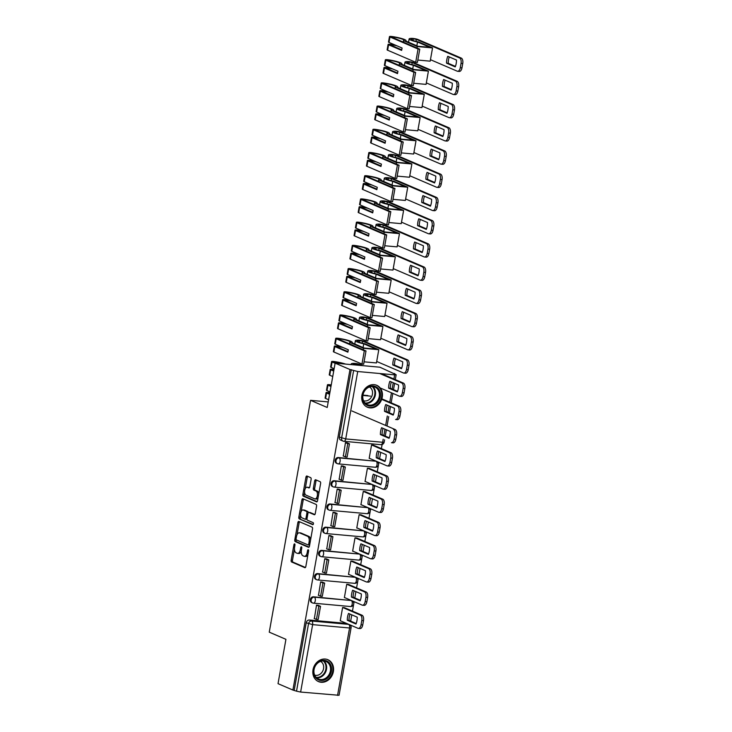 <?xml version="1.0" encoding="UTF-8"?>
<svg xmlns="http://www.w3.org/2000/svg" width="732" height="732" viewBox="0 0 732 732"><rect width="100%" height="100%" fill="white"/><g stroke="black" fill="none" stroke-linecap="round" stroke-linejoin="round"><path stroke-width="1.1" d="M294.621 543.894A1.052 0.54 -84.8 0 0 294.529 543.876A1.052 0.54 -84.8 0 0 293.925 544.699L291.153 560.218A1.501 0.769 -84.8 0 0 291.629 561.993L304.832 567.666A1.501 0.769 -84.8 0 0 304.96 567.693A1.501 0.769 -84.8 0 0 305.83 566.522L308.593 551.004A1.052 0.54 -84.8 0 0 308.263 549.759A1.052 0.54 -84.8 0 0 308.172 549.732A1.052 0.54 -84.8 0 0 307.568 550.556L307.211 552.568A4.795 2.461 -84.8 0 1 304.43 556.338A4.795 2.461 -84.8 0 1 304.027 556.229L302.929 555.762A4.795 2.461 -84.8 0 1 301.41 550.08L301.767 548.067A1.052 0.54 -84.8 0 0 301.438 546.831A1.052 0.54 -84.8 0 0 301.355 546.804A1.052 0.54 -84.8 0 0 300.742 547.628L300.385 549.641A4.795 2.461 -84.8 0 1 297.604 553.401A4.795 2.461 -84.8 0 1 297.21 553.301L296.103 552.834A4.795 2.461 -84.8 0 1 294.593 547.152L294.95 545.139A1.052 0.54 -84.8 0 0 294.621 543.894M313.022 669.734A11.913 10.083 113.2 0 0 318.502 681.602A11.913 10.083 113.2 0 0 333.38 671.583A11.913 10.083 113.2 0 0 327.899 659.715A11.913 10.083 113.2 0 0 313.022 669.734M361.901 395.335A11.913 10.083 113.2 0 0 367.382 407.202A11.913 10.083 113.2 0 0 382.26 397.183A11.913 10.083 113.2 0 0 376.779 385.316A11.913 10.083 113.2 0 0 361.901 395.335M311.118 479.405A1.501 0.769 -84.8 0 0 310.642 477.63L306.946 476.038A1.501 0.769 -84.8 0 0 306.818 476.001A1.501 0.769 -84.8 0 0 305.949 477.182L302.874 494.42A1.501 0.769 -84.8 0 0 303.35 496.195L316.553 501.859A1.501 0.769 -84.8 0 0 316.682 501.896A1.501 0.769 -84.8 0 0 317.551 500.715L320.616 483.477A1.501 0.769 -84.8 0 0 320.149 481.702L315.675 479.78A1.501 0.769 -84.8 0 0 315.547 479.753A1.501 0.769 -84.8 0 0 314.678 480.933L313.36 488.308A1.501 0.769 -84.8 0 0 313.836 490.083L316.059 491.035A4.008 2.059 -84.8 0 1 317.377 495.454A4.008 2.059 -84.8 0 1 314.998 498.931A4.008 2.059 -84.8 0 1 314.668 498.849L305.967 495.116A4.008 2.059 -84.8 0 1 304.658 490.696A4.008 2.059 -84.8 0 1 307.028 487.219A4.008 2.059 -84.8 0 1 307.367 487.302L308.812 487.924A1.501 0.769 -84.8 0 0 308.941 487.951A1.501 0.769 -84.8 0 0 309.81 486.78L311.118 479.405M292.901 690.056L278.032 683.67L285.928 639.329L269.257 632.164L310.56 400.331L327.222 407.486L335.128 363.136L349.997 369.523L292.901 690.056L296.524 691.173L308.529 623.756A3.056 2.58 -66.8 0 1 311.676 621.02L348.597 624.369A3.056 2.58 -66.8 0 1 348.926 624.423M298.848 521.458A1.501 0.769 -84.8 0 0 298.729 521.431A1.501 0.769 -84.8 0 0 297.86 522.611L294.786 539.841A1.501 0.769 -84.8 0 0 295.261 541.616L308.465 547.289A1.501 0.769 -84.8 0 0 308.593 547.316A1.501 0.769 -84.8 0 0 309.462 546.145L312.527 528.907A1.501 0.769 -84.8 0 0 312.052 527.132L298.848 521.458M298.83 517.131L301.904 499.892A1.501 0.769 -84.8 0 1 302.774 498.721A1.501 0.769 -84.8 0 1 302.892 498.748L316.105 504.421A1.501 0.769 -84.8 0 1 316.572 506.196L315.263 513.571A1.501 0.769 -84.8 0 1 314.394 514.752A1.501 0.769 -84.8 0 1 314.266 514.715L308.913 512.418A1.501 0.769 -84.8 0 0 308.785 512.382A1.501 0.769 -84.8 0 0 307.916 513.562L307.047 518.457A1.501 0.769 -84.8 0 0 307.522 520.232L313.095 522.621A1.052 0.54 -84.8 0 1 313.442 523.783A1.052 0.54 -84.8 0 1 312.82 524.688A1.052 0.54 -84.8 0 1 312.729 524.67L299.306 518.906A1.501 0.769 -84.8 0 1 298.83 517.131L300.138 517.25L300.577 514.752M335.128 363.136L379.881 367.199L394.676 373.997M350.655 621.148L351.781 614.843M352.449 611.11L353.666 604.257M353.748 603.799L354.123 601.667M354.791 597.934L355.917 591.63M356.575 587.897L357.802 581.043M357.884 580.586L358.259 578.454M358.927 574.721L360.053 568.407M360.711 564.683L361.937 557.83M362.02 557.372L362.395 555.24M363.063 551.507L364.188 545.194M364.847 541.46L366.073 534.616M366.156 534.15L366.531 532.027M367.199 528.294L368.324 521.98M368.983 518.247L370.209 511.403M370.282 510.936L370.667 508.813M371.334 505.08L372.451 498.767M373.119 495.033L374.336 488.189M374.418 487.722L374.802 485.6M375.461 481.866L376.587 475.553M377.255 471.82L378.471 464.976M378.554 464.509L378.938 462.386M379.597 458.653L380.722 452.339M381.39 448.606L382.113 444.534M349.997 369.523L357.728 371.517L394.649 374.866L396.158 374.766L393.45 373.466L394.749 373.585M294.209 690.175L306.214 622.767A3.056 2.58 -66.8 0 1 309.352 620.022L346.282 623.38L348.597 624.369A3.056 1.565 -84.8 0 1 349.567 627.992L312.637 624.634L300.632 692.051L296.524 691.173M337.553 695.4L349.567 627.992L351.076 627.882L339.062 695.29L300.632 692.051M344.562 607.725L342.622 607.468L340.234 620.864L340.728 620.91M318.447 605.437L316.526 605.099L314.376 618.513M322.583 582.224L320.653 581.885L318.512 595.299M348.697 584.511L346.748 584.255L344.369 597.651L344.863 597.696M326.719 559.01L324.788 558.672L322.638 572.085M352.833 561.298L350.884 561.041L348.505 574.437L348.999 574.483M330.855 535.797L328.924 535.458L326.774 548.872M356.969 538.084L355.02 537.828L352.641 551.223L353.135 551.269M334.991 512.583L333.06 512.244L330.91 525.658M361.105 514.871L359.156 514.614L356.768 528.01L357.271 528.056M339.126 489.36L337.196 489.031L335.046 502.445M365.241 491.648L363.292 491.401L360.903 504.796L361.407 504.842M343.262 466.147L341.332 465.817L339.181 479.231M369.367 468.434L367.427 468.187L365.039 481.583L365.543 481.629M347.398 442.933L345.467 442.604L343.317 456.018M373.503 445.221L371.563 444.974L369.175 458.369L369.678 458.406M338.303 457.527L339.126 457.884A3.056 1.565 95.2 0 1 340.087 461.499A3.056 1.565 95.2 0 1 338.312 463.896A3.056 1.565 95.2 0 1 338.065 463.832A3.056 2.58 -66.8 0 1 337.388 463.658L336.564 463.31A3.056 2.58 113.2 0 1 335.256 459.87A3.056 2.58 113.2 0 1 338.303 457.527L376.047 461.233A3.056 2.58 -66.8 0 1 376.376 461.288M334.167 480.741L334.991 481.098A3.056 1.565 95.2 0 1 335.951 484.712A3.056 1.565 95.2 0 1 334.185 487.109A3.056 1.565 95.2 0 1 333.929 487.045A3.056 2.58 -66.8 0 1 333.252 486.881L332.429 486.524A3.056 2.58 113.2 0 1 331.12 483.083A3.056 2.58 113.2 0 1 334.167 480.741L371.911 484.447A3.056 2.58 -66.8 0 1 372.24 484.502M330.031 503.955L330.855 504.311A3.056 1.565 95.2 0 1 331.816 507.926A3.056 1.565 95.2 0 1 330.05 510.323A3.056 1.565 95.2 0 1 329.793 510.259A3.056 2.58 -66.8 0 1 329.116 510.094L328.293 509.737A3.056 2.58 113.2 0 1 326.984 506.297A3.056 2.58 113.2 0 1 330.031 503.955L367.775 507.66A3.056 2.58 -66.8 0 1 368.105 507.715M325.896 527.168L326.719 527.525A3.056 1.565 95.2 0 1 327.68 531.139A3.056 1.565 95.2 0 1 325.914 533.537A3.056 1.565 95.2 0 1 325.658 533.472A3.056 2.58 -66.8 0 1 324.981 533.308L324.157 532.951A3.056 2.58 113.2 0 1 322.849 529.511A3.056 2.58 113.2 0 1 325.896 527.168L363.639 530.874A3.056 2.58 -66.8 0 1 363.969 530.929M321.76 550.382L322.583 550.739A3.056 1.565 95.2 0 1 323.544 554.353A3.056 1.565 95.2 0 1 321.778 556.75A3.056 1.565 95.2 0 1 321.522 556.686A3.056 2.58 -66.8 0 1 320.845 556.521L320.021 556.164A3.056 2.58 113.2 0 1 318.713 552.724A3.056 2.58 113.2 0 1 321.76 550.382L359.513 554.087A3.056 2.58 -66.8 0 1 359.833 554.142M317.624 573.595L318.447 573.952A3.056 1.565 95.2 0 1 319.408 577.566A3.056 1.565 95.2 0 1 317.642 579.964A3.056 1.565 95.2 0 1 317.386 579.9A3.056 2.58 -66.8 0 1 316.709 579.735L315.895 579.378A3.056 2.58 113.2 0 1 314.577 575.938A3.056 2.58 113.2 0 1 317.624 573.595L355.377 577.301A3.056 2.58 -66.8 0 1 355.697 577.356M313.488 596.809L314.312 597.166A3.056 1.565 95.2 0 1 315.272 600.78A3.056 1.565 95.2 0 1 313.506 603.177A3.056 1.565 95.2 0 1 313.25 603.113A3.056 2.58 -66.8 0 1 312.573 602.948L311.759 602.592A3.056 2.58 113.2 0 1 310.441 599.151A3.056 2.58 113.2 0 1 313.488 596.809L351.241 600.514A3.056 2.58 -66.8 0 1 351.561 600.569M310.56 400.331L328.211 401.932M351.305 369.642L339.291 437.05A3.056 2.58 113.2 0 0 340.7 440.097L343.015 441.094A3.056 2.58 -66.8 0 1 341.615 438.047L353.62 370.639M297.604 553.401L298.912 553.52A4.795 2.461 -84.8 0 0 301.282 551.251M304.43 556.338L305.729 556.457A4.795 2.461 -84.8 0 0 307.971 554.508M294.456 549.146L292.461 560.337A1.501 0.769 -84.8 0 0 292.937 562.112L305.418 567.474M296.158 539.585L296.094 539.96A1.501 0.769 -84.8 0 0 296.561 541.735L309.05 547.097M299.571 521.77A1.501 0.769 -84.8 0 0 299.159 522.721L297.018 534.735M296.103 538.679A1.052 0.54 -84.8 0 0 296.433 539.923L308.026 544.901A1.052 0.54 -84.8 0 0 308.108 544.919A1.052 0.54 -84.8 0 0 308.721 544.096L309.096 541.973A4.795 2.461 -84.8 0 0 307.577 536.291L299.653 532.896A4.795 2.461 -84.8 0 0 299.26 532.795A4.795 2.461 -84.8 0 0 296.478 536.556L296.103 538.679M308.199 544.91L309.325 545.02A1.052 0.54 -84.8 0 0 309.416 545.038A1.052 0.54 -84.8 0 0 309.673 544.947M310.533 540.097A4.795 2.461 -84.8 0 0 308.886 536.41L307.577 536.291M299.26 532.795L300.559 532.905A4.795 2.461 -84.8 0 1 300.962 533.015L308.886 536.41M301.145 511.586L303.204 500.011L301.904 499.892M303.615 499.059A1.501 0.769 -84.8 0 0 303.204 500.011M314.852 514.523L310.212 512.537A1.501 0.769 -84.8 0 0 310.094 512.501A1.501 0.769 -84.8 0 0 309.965 512.51M313.214 524.432L299.306 518.906M303.35 510.03A4.008 2.059 -84.8 0 0 303.021 509.948A4.008 2.059 -84.8 0 0 300.642 513.425A4.008 2.059 -84.8 0 0 301.959 517.844L305.024 519.162A1.501 0.769 -84.8 0 0 305.153 519.189A1.501 0.769 -84.8 0 0 306.022 518.018L306.891 513.123A1.501 0.769 -84.8 0 0 306.415 511.348L303.35 510.03L304.658 510.149A4.008 2.059 -84.8 0 0 304.329 510.067L303.021 509.948M305.281 519.18L306.333 519.281A1.501 0.769 -84.8 0 0 306.452 519.308A1.501 0.769 -84.8 0 0 307.001 518.979M308.236 512.72A1.501 0.769 -84.8 0 0 307.724 511.467L306.415 511.348M304.658 510.149L307.724 511.467M300.138 517.25A1.501 0.769 -84.8 0 0 300.614 519.025M307.028 487.219L308.337 487.338A4.008 2.059 -84.8 0 1 308.666 487.421L309.398 487.732M315.968 498.968A4.008 2.059 -84.8 0 0 316.306 499.05A4.008 2.059 -84.8 0 0 318.118 497.55M318.731 494.082A4.008 2.059 -84.8 0 0 317.359 491.154L316.059 491.035M316.398 480.091A1.501 0.769 -84.8 0 0 315.986 481.052L314.668 488.427A1.501 0.769 -84.8 0 0 315.144 490.202L317.359 491.154M304.603 492.188L304.183 494.539A1.501 0.769 -84.8 0 0 304.658 496.314L317.139 501.667M307.66 476.349A1.501 0.769 -84.8 0 0 307.257 477.301L305.217 488.72M344.342 607.624L362.047 615.228A4.584 2.352 95.2 0 1 363.502 620.654L362.733 624.972A4.584 2.352 -84.8 0 1 360.071 628.568L358.378 628.422A4.584 2.352 -84.8 0 0 361.032 624.817L362.733 624.972M350.033 614.093A9.47 4.859 -84.8 0 0 349.008 620.443L356.182 623.527M317.981 605.236L320.525 606.325L318.823 606.169L316.462 619.409L314.147 618.421M318.823 606.169L316.508 605.172M320.525 606.325L318.164 619.565L316.462 619.409M358.378 628.422A4.584 2.352 -84.8 0 1 357.994 628.321L340.261 620.709M342.64 607.468L360.354 615.081A4.584 2.352 95.2 0 1 361.8 620.507L361.032 624.817M347.316 620.288L355.99 624.021A9.47 4.859 95.2 0 0 357.216 617.168L348.533 613.443A9.47 4.859 -84.8 0 0 347.316 620.288L349.008 620.443M316.654 678.701A10.303 8.72 -66.8 0 1 315.867 664.683A10.303 8.72 -66.8 0 1 328.558 662.103A10.303 8.72 -66.8 0 1 329.336 676.121A10.303 8.72 -66.8 0 1 316.654 678.701M327.744 662.561A9.543 8.079 113.2 0 0 325.996 661.472A9.543 8.079 113.2 0 0 315.346 665.964A9.543 8.079 113.2 0 0 316.718 677.923A9.543 8.079 113.2 0 0 318.466 679.012A9.543 8.079 113.2 0 0 329.116 674.511A9.543 8.079 113.2 0 0 327.744 662.561M320.579 661.389A7.512 6.359 -66.8 0 1 321.467 662.003A7.512 6.359 -66.8 0 1 322.702 671.134A7.512 6.359 -66.8 0 1 314.678 675.142M317.331 680.989A11.831 10.01 113.2 0 0 317.935 681.272A11.831 10.01 113.2 0 0 331.138 675.7A11.831 10.01 113.2 0 0 329.437 660.877A11.831 10.01 113.2 0 0 327.268 659.532A11.831 10.01 113.2 0 0 326.646 659.285M365.524 404.302A10.303 8.72 -66.8 0 1 364.746 390.284A10.303 8.72 -66.8 0 1 377.438 387.704A10.303 8.72 -66.8 0 1 378.215 401.712A10.303 8.72 -66.8 0 1 365.524 404.302M376.623 388.152A9.543 8.079 113.2 0 0 374.875 387.072A9.543 8.079 113.2 0 0 364.225 391.565A9.543 8.079 113.2 0 0 365.597 403.524A9.543 8.079 113.2 0 0 367.345 404.613A9.543 8.079 113.2 0 0 377.987 400.111A9.543 8.079 113.2 0 0 376.623 388.152M369.459 386.99A7.512 6.359 -66.8 0 1 370.346 387.603A7.512 6.359 -66.8 0 1 371.572 396.735A7.512 6.359 -66.8 0 1 363.548 400.743M366.201 406.589A11.831 10.01 113.2 0 0 366.814 406.873A11.831 10.01 113.2 0 0 380.018 401.301A11.831 10.01 113.2 0 0 378.316 386.469A11.831 10.01 113.2 0 0 376.147 385.123A11.831 10.01 113.2 0 0 375.525 384.886M348.478 584.411L366.183 592.014A4.584 2.352 95.2 0 1 367.629 597.44L366.86 601.759A4.584 2.352 -84.8 0 1 364.207 605.355L362.514 605.208A4.584 2.352 -84.8 0 0 365.167 601.603L366.86 601.759M354.169 590.88A9.47 4.859 -84.8 0 0 353.144 597.23L360.318 600.313M322.117 582.022L324.66 583.111L322.958 582.956L320.598 596.196L318.283 595.207M322.958 582.956L320.643 581.958M324.66 583.111L322.3 596.351L320.598 596.196M362.514 605.208A4.584 2.352 -84.8 0 1 362.13 605.108L344.397 597.495M346.776 584.255L364.49 591.868A4.584 2.352 95.2 0 1 365.936 597.294L365.167 601.603M351.442 597.074L360.126 600.807A9.47 4.859 95.2 0 0 361.343 593.954L352.668 590.23A9.47 4.859 -84.8 0 0 351.442 597.074L353.144 597.23M352.604 561.197L370.319 568.801A4.584 2.352 95.2 0 1 371.764 574.227L370.996 578.545A4.584 2.352 -84.8 0 1 368.342 582.141L366.65 581.995A4.584 2.352 -84.8 0 0 369.303 578.39L370.996 578.545M358.305 567.666A9.47 4.859 -84.8 0 0 357.28 574.016L364.454 577.1M326.252 558.809L328.796 559.898L327.094 559.742L324.733 572.982L322.419 571.994M327.094 559.742L324.779 558.745M328.796 559.898L326.435 573.138L324.733 572.982M366.65 581.995A4.584 2.352 -84.8 0 1 366.265 581.894L348.533 574.281M350.912 561.041L368.626 568.645A4.584 2.352 95.2 0 1 370.072 574.08L369.303 578.39M355.578 573.861L364.262 577.585A9.47 4.859 95.2 0 0 365.478 570.74L356.804 567.016A9.47 4.859 -84.8 0 0 355.578 573.861L357.28 574.016M356.74 537.983L374.455 545.587A4.584 2.352 95.2 0 1 375.9 551.013L375.132 555.332A4.584 2.352 -84.8 0 1 372.478 558.928L370.785 558.781A4.584 2.352 -84.8 0 0 373.439 555.176L375.132 555.332M362.441 544.452A9.47 4.859 -84.8 0 0 361.416 550.803L368.589 553.886M330.388 535.595L332.923 536.684L331.23 536.529L328.869 549.769L326.554 548.78M331.23 536.529L328.915 535.531M332.923 536.684L330.571 549.924L328.869 549.769M370.785 558.781A4.584 2.352 -84.8 0 1 370.401 558.681L352.668 551.068M355.047 537.828L372.762 545.432A4.584 2.352 95.2 0 1 374.208 550.867L373.439 555.176M359.714 550.647L368.397 554.371A9.47 4.859 95.2 0 0 369.614 547.527L360.94 543.803A9.47 4.859 -84.8 0 0 359.714 550.647L361.416 550.803M360.876 514.77L378.59 522.374A4.584 2.352 95.2 0 1 380.036 527.799L379.268 532.118A4.584 2.352 -84.8 0 1 376.614 535.714L374.912 535.559A4.584 2.352 -84.8 0 0 377.575 531.963L379.268 532.118M366.576 521.23A9.47 4.859 -84.8 0 0 365.552 527.589L372.725 530.673M334.524 512.382L337.059 513.471L335.366 513.315L333.005 526.555L330.69 525.567M335.366 513.315L333.051 512.318M337.059 513.471L334.707 526.711L333.005 526.555M374.912 535.559A4.584 2.352 -84.8 0 1 374.537 535.467L356.804 527.854M359.183 514.614L376.898 522.218A4.584 2.352 95.2 0 1 378.343 527.644L377.575 531.963M363.85 527.433L372.533 531.158A9.47 4.859 95.2 0 0 373.75 524.313L365.067 520.589A9.47 4.859 -84.8 0 0 363.85 527.433L365.552 527.589M365.012 491.556L382.726 499.16A4.584 2.352 95.2 0 1 384.172 504.586L383.403 508.905A4.584 2.352 -84.8 0 1 380.75 512.501L379.048 512.345A4.584 2.352 -84.8 0 0 381.711 508.749L383.403 508.905M370.712 498.016A9.47 4.859 -84.8 0 0 369.678 504.375L376.861 507.459M338.66 489.159L341.194 490.257L339.502 490.101L337.141 503.342L334.826 502.353M339.502 490.101L337.187 489.104M341.194 490.257L338.834 503.497L337.141 503.342M379.048 512.345A4.584 2.352 -84.8 0 1 378.673 512.254L360.931 504.641M363.319 491.401L381.033 499.004A4.584 2.352 95.2 0 1 382.479 504.43L381.711 508.749M367.986 504.22L376.669 507.944A9.47 4.859 95.2 0 0 377.886 501.1L369.202 497.376A9.47 4.859 -84.8 0 0 367.986 504.22L369.678 504.375M369.148 468.343L386.862 475.946A4.584 2.352 95.2 0 1 388.308 481.372L387.539 485.691A4.584 2.352 -84.8 0 1 384.886 489.287L383.184 489.132A4.584 2.352 -84.8 0 0 385.846 485.536L387.539 485.691M374.848 474.803A9.47 4.859 -84.8 0 0 373.814 481.162L380.997 484.245M342.796 465.945L345.33 467.043L343.637 466.888L341.277 480.128L338.962 479.131M343.637 466.888L341.322 465.891M345.33 467.043L342.969 480.284L341.277 480.128M383.184 489.132A4.584 2.352 -84.8 0 1 382.809 489.04L365.067 481.418M367.455 468.187L385.169 475.791A4.584 2.352 95.2 0 1 386.615 481.217L385.846 485.536M372.121 481.006L380.805 484.73A9.47 4.859 95.2 0 0 382.022 477.886L373.338 474.162A9.47 4.859 -84.8 0 0 372.121 481.006L373.814 481.162M373.283 445.129L390.998 452.733A4.584 2.352 95.2 0 1 392.443 458.159L391.675 462.478A4.584 2.352 -84.8 0 1 389.021 466.074L387.32 465.918A4.584 2.352 -84.8 0 0 389.982 462.322L391.675 462.478M378.984 451.589A9.47 4.859 -84.8 0 0 377.95 457.948L385.133 461.032M346.922 442.732L349.466 443.83L347.773 443.674L345.413 456.914L343.098 455.917M347.773 443.674L345.449 442.677M349.466 443.83L347.105 457.07L345.413 456.914M387.32 465.918A4.584 2.352 -84.8 0 1 386.944 465.827L369.202 458.205M371.591 444.974L389.296 452.577A4.584 2.352 95.2 0 1 390.751 458.003L389.982 462.322M376.257 457.793L384.94 461.517A9.47 4.859 95.2 0 0 386.157 454.673L377.474 450.949A9.47 4.859 -84.8 0 0 376.257 457.793L377.95 457.948M351.872 410.945L395.134 429.519A4.584 2.352 95.2 0 1 396.579 434.945L395.811 439.264A4.584 2.352 -84.8 0 1 393.157 442.86L391.455 442.704A4.584 2.352 -84.8 0 0 394.109 439.108L395.811 439.264M383.111 428.376A9.47 4.859 -84.8 0 0 382.086 434.735L389.268 437.818M395.134 429.519L393.432 429.364A4.584 2.352 95.2 0 1 394.877 434.79L394.109 439.108M380.393 434.579L389.076 438.303A9.47 4.859 95.2 0 0 390.293 431.459L381.61 427.735A9.47 4.859 -84.8 0 0 380.393 434.579L382.086 434.735M329.848 392.736A11.602 1.647 10.1 0 0 329.528 392.681L329.308 392.654A3.852 0.549 10.1 0 0 326.06 392.617A3.852 0.549 10.1 0 0 326.563 393.002L325.594 398.428A3.852 0.549 -169.9 0 1 325.1 398.052L326.06 392.617M330.004 391.913L326.994 390.613A3.852 0.549 -169.9 0 1 326.49 390.238L327.46 384.812A3.852 0.549 -169.9 0 1 330.699 384.84L330.919 384.876A11.602 1.647 -169.9 0 1 331.248 384.922M330.965 386.478L327.954 385.188A3.852 0.549 -169.9 0 1 327.46 384.812M329.675 393.761L328.018 392.965L329.803 393.02M381.857 398.83L399.269 406.306A4.584 2.352 95.2 0 1 400.715 411.732L399.947 416.05A4.584 2.352 -84.8 0 1 397.284 419.646L395.591 419.491A4.584 2.352 -84.8 0 0 398.245 415.895L399.947 416.05M387.246 405.162A9.47 4.859 -84.8 0 0 386.222 411.521L393.404 414.596M362.953 395.115L367.857 395.555M329.574 394.292L326.563 393.002M328.604 399.727L325.594 398.428M331.193 385.206L329.409 385.16L331.065 385.947M370.529 396.131L362.898 395.436M381.692 399.333L397.567 406.15A4.584 2.352 95.2 0 1 399.013 411.576L398.245 415.895M384.529 411.366L393.212 415.09A9.47 4.859 95.2 0 0 394.429 408.246L385.746 404.522A9.47 4.859 -84.8 0 0 384.529 411.366L386.222 411.521M361.077 365.497L355.276 363.804A9.617 1.363 10.1 0 0 353.199 364.271A9.617 1.363 10.1 0 0 353.675 364.82M351.955 364.664A11.602 1.647 -169.9 0 1 351.241 363.923A11.602 1.647 -169.9 0 1 353.748 363.356L353.885 363.356A3.852 0.549 -169.9 0 1 360.144 364.518L362.779 365.652M333.984 369.523A11.602 1.647 10.1 0 0 333.655 369.468L333.444 369.44A3.852 0.549 10.1 0 0 330.196 369.404A3.852 0.549 10.1 0 0 330.699 369.788L329.729 375.214A3.852 0.549 -169.9 0 1 329.235 374.839L330.196 369.404M334.131 368.699L331.12 367.4A3.852 0.549 -169.9 0 1 330.626 367.025L331.587 361.599A3.852 0.549 -169.9 0 1 334.835 361.626L335.055 361.663A11.602 1.647 -169.9 0 1 345.55 364.088M335.1 363.264L332.09 361.974A3.852 0.549 -169.9 0 1 331.587 361.599M333.81 370.548L332.154 369.752L333.938 369.806M381.464 373.668L403.405 383.092A4.584 2.352 95.2 0 1 404.851 388.518L404.082 392.837A4.584 2.352 -84.8 0 1 401.42 396.433L399.727 396.277A4.584 2.352 -84.8 0 0 402.38 392.681L404.082 392.837M391.382 381.948A9.47 4.859 -84.8 0 0 390.357 388.308L397.531 391.382M333.71 371.078L330.699 369.788M332.74 376.504L329.729 375.214M343.82 363.932A9.617 1.363 10.1 0 0 335.329 361.992L333.545 361.947L336.418 363.255M399.727 396.277A4.584 2.352 -84.8 0 1 399.343 396.186L380.21 387.969M379.762 373.521L401.703 382.937A4.584 2.352 95.2 0 1 403.149 388.363L402.38 392.681M388.665 388.152L397.339 391.876A9.47 4.859 95.2 0 0 398.565 385.032L389.882 381.308A9.47 4.859 -84.8 0 0 388.665 388.152L390.357 388.308M376.696 361.471L403.478 372.972A4.584 2.352 -84.8 0 0 403.863 373.064A4.584 2.352 -84.8 0 0 406.516 369.468L407.285 365.149A4.584 2.352 95.2 0 0 405.839 359.723L362.587 341.149L359.412 340.59A9.617 1.363 10.1 0 0 357.335 341.057A9.617 1.363 10.1 0 0 358.589 342A9.617 1.363 10.1 0 0 365.03 343.793L378.792 349.704L376.44 362.944L364.069 361.828M378.792 349.704L363.53 348.313L349.768 342.402A9.617 1.363 10.1 0 0 350.308 342.073A9.617 1.363 10.1 0 0 339.465 338.779L337.919 338.916L366.009 350.967L364.307 350.82L336.226 338.76A3.852 0.549 -169.9 0 1 335.723 338.385A3.852 0.549 -169.9 0 1 338.971 338.413L339.181 338.449A11.602 1.647 -169.9 0 1 352.266 342.42A11.602 1.647 -169.9 0 1 351.882 342.741L364.252 348.057L376.129 349.127L363.758 343.82A11.602 1.647 -169.9 0 1 356.887 341.844A11.602 1.647 -169.9 0 1 355.377 340.709A11.602 1.647 -169.9 0 1 357.884 340.142L358.021 340.142A3.852 0.549 -169.9 0 1 364.28 341.304L407.532 359.879A4.584 2.352 95.2 0 1 408.987 365.305L408.218 369.623A4.584 2.352 -84.8 0 1 405.555 373.219L403.863 373.064M363.758 343.82L363.09 347.554M341.698 346.95A11.602 1.647 10.1 0 0 337.791 346.254L337.58 346.227A3.852 0.549 10.1 0 0 334.332 346.19A3.852 0.549 10.1 0 0 334.835 346.575L333.865 352A3.852 0.549 -169.9 0 1 333.371 351.625L334.332 346.19M334.835 346.575L347.892 352.174L348.322 349.795L335.256 344.186A3.852 0.549 -169.9 0 1 334.762 343.811L335.723 338.385M347.993 351.644L336.528 346.721L338.074 346.593A9.617 1.363 -169.9 0 1 343.116 347.563M395.518 358.735A9.47 4.859 -84.8 0 0 394.493 365.094L401.667 368.169M364.307 350.82L361.956 364.06L333.865 352M366.009 350.967L363.648 364.216L361.956 364.06M349.768 342.402L349.503 343.884M363.53 348.313L363.264 349.795M392.8 364.939L401.475 368.663A9.47 4.859 95.2 0 0 402.701 361.818L394.017 358.094A9.47 4.859 -84.8 0 0 392.8 364.939L394.493 365.094M380.832 338.257L407.614 349.75A4.584 2.352 -84.8 0 0 407.998 349.85A4.584 2.352 -84.8 0 0 410.652 346.254L411.421 341.935A4.584 2.352 95.2 0 0 409.975 336.51L366.723 317.935L363.548 317.377A9.617 1.363 10.1 0 0 361.471 317.844A9.617 1.363 10.1 0 0 362.724 318.786A9.617 1.363 10.1 0 0 369.166 320.579L382.928 326.49L380.567 339.73L368.205 338.614M382.928 326.49L367.665 325.1L353.904 319.189A9.617 1.363 10.1 0 0 354.444 318.859A9.617 1.363 10.1 0 0 343.601 315.565L342.054 315.702L370.145 327.753L368.443 327.607L340.362 315.547A3.852 0.549 -169.9 0 1 339.858 315.172A3.852 0.549 -169.9 0 1 343.107 315.199L343.317 315.236A11.602 1.647 -169.9 0 1 356.402 319.207A11.602 1.647 -169.9 0 1 356.017 319.527L368.388 324.843L380.265 325.914L367.894 320.607A11.602 1.647 -169.9 0 1 361.022 318.63A11.602 1.647 -169.9 0 1 359.513 317.496A11.602 1.647 -169.9 0 1 362.02 316.929L362.157 316.929A3.852 0.549 -169.9 0 1 368.416 318.091L411.668 336.665A4.584 2.352 95.2 0 1 413.123 342.091L412.354 346.41A4.584 2.352 -84.8 0 1 409.691 350.006L407.998 349.85M367.894 320.607L367.226 324.34M345.833 323.736A11.602 1.647 10.1 0 0 341.926 323.041L341.716 323.013A3.852 0.549 10.1 0 0 338.468 322.977A3.852 0.549 10.1 0 0 338.971 323.361L338.001 328.787A3.852 0.549 -169.9 0 1 337.498 328.412L338.468 322.977M338.971 323.361L352.028 328.961L352.458 326.582L339.392 320.973A3.852 0.549 -169.9 0 1 338.898 320.598L339.858 315.172M352.129 328.43L340.664 323.507L342.21 323.379A9.617 1.363 -169.9 0 1 347.243 324.349M399.654 335.521A9.47 4.859 -84.8 0 0 398.629 341.881L405.803 344.955M368.443 327.607L366.082 340.847L338.001 328.787M370.145 327.753L367.784 341.002L366.082 340.847M353.904 319.189L353.638 320.671M367.665 325.1L367.4 326.582M396.936 341.725L405.61 345.449A9.47 4.859 95.2 0 0 406.836 338.605L398.153 334.881A9.47 4.859 -84.8 0 0 396.936 341.725L398.629 341.881M384.968 315.044L411.75 326.536A4.584 2.352 -84.8 0 0 412.134 326.637A4.584 2.352 -84.8 0 0 414.788 323.041L415.556 318.722A4.584 2.352 95.2 0 0 414.111 313.296L370.85 294.722L367.684 294.163A9.617 1.363 10.1 0 0 365.607 294.63A9.617 1.363 10.1 0 0 366.851 295.572A9.617 1.363 10.1 0 0 373.302 297.366L387.063 303.277L384.703 316.517L372.341 315.391M387.063 303.277L371.801 301.886L358.03 295.975A9.617 1.363 10.1 0 0 358.579 295.646A9.617 1.363 10.1 0 0 347.737 292.352L346.19 292.48L374.281 304.539L372.579 304.384L344.498 292.333A3.852 0.549 -169.9 0 1 343.994 291.949A3.852 0.549 -169.9 0 1 347.243 291.986L347.453 292.013A11.602 1.647 -169.9 0 1 360.537 295.993A11.602 1.647 -169.9 0 1 360.153 296.314L372.524 301.621L384.401 302.7L372.03 297.393A11.602 1.647 -169.9 0 1 365.158 295.417A11.602 1.647 -169.9 0 1 363.648 294.282A11.602 1.647 -169.9 0 1 366.156 293.715L366.293 293.715A3.852 0.549 -169.9 0 1 372.551 294.877L415.803 313.452A4.584 2.352 95.2 0 1 417.249 318.877L416.481 323.196A4.584 2.352 -84.8 0 1 413.827 326.792L412.134 326.637M372.03 297.393L371.362 301.127M349.969 300.523A11.602 1.647 10.1 0 0 346.062 299.827L345.852 299.8A3.852 0.549 10.1 0 0 342.603 299.763A3.852 0.549 10.1 0 0 343.107 300.138L342.137 305.573A3.852 0.549 -169.9 0 1 341.634 305.198L342.603 299.763M343.107 300.138L356.164 305.747L356.594 303.368L343.528 297.759A3.852 0.549 -169.9 0 1 343.024 297.384L343.994 291.949M356.264 305.217L344.799 300.294L346.346 300.166A9.617 1.363 -169.9 0 1 351.378 301.136M403.79 312.308A9.47 4.859 -84.8 0 0 402.765 318.658L409.938 321.741M372.579 304.384L370.218 317.633L342.137 305.573M374.281 304.539L371.92 317.789L370.218 317.633M358.03 295.975L357.774 297.457M371.801 301.886L371.536 303.368M401.063 318.512L409.746 322.236A9.47 4.859 95.2 0 0 410.963 315.391L402.289 311.667A9.47 4.859 -84.8 0 0 401.063 318.512L402.765 318.658M389.104 291.83L415.886 303.322A4.584 2.352 -84.8 0 0 416.27 303.423A4.584 2.352 -84.8 0 0 418.924 299.827L419.692 295.508A4.584 2.352 95.2 0 0 418.247 290.082L374.985 271.508L371.819 270.95A9.617 1.363 10.1 0 0 369.742 271.416A9.617 1.363 10.1 0 0 370.987 272.359A9.617 1.363 10.1 0 0 377.438 274.152L391.199 280.063L388.838 293.303L376.477 292.178M391.199 280.063L375.937 278.672L362.166 272.762A9.617 1.363 10.1 0 0 362.715 272.432A9.617 1.363 10.1 0 0 351.872 269.138L350.326 269.266L378.407 281.326L376.715 281.17L348.633 269.12A3.852 0.549 -169.9 0 1 348.13 268.736A3.852 0.549 -169.9 0 1 351.378 268.772L351.589 268.8A11.602 1.647 -169.9 0 1 364.673 272.78A11.602 1.647 -169.9 0 1 364.289 273.1L376.66 278.407L388.536 279.487L376.166 274.18A11.602 1.647 -169.9 0 1 369.294 272.203A11.602 1.647 -169.9 0 1 367.784 271.069A11.602 1.647 -169.9 0 1 370.291 270.501L370.429 270.501A3.852 0.549 -169.9 0 1 376.687 271.663L419.939 290.238A4.584 2.352 95.2 0 1 421.385 295.664L420.616 299.983A4.584 2.352 -84.8 0 1 417.963 303.579L416.27 303.423M376.166 274.18L375.498 277.913M354.105 277.309A11.602 1.647 10.1 0 0 350.198 276.614L349.988 276.586A3.852 0.549 10.1 0 0 346.739 276.55A3.852 0.549 10.1 0 0 347.243 276.925L346.273 282.36A3.852 0.549 -169.9 0 1 345.769 281.985L346.739 276.55M347.243 276.925L360.3 282.534L360.73 280.155L347.663 274.546A3.852 0.549 -169.9 0 1 347.16 274.171L348.13 268.736M360.4 282.003L348.935 277.08L350.482 276.952A9.617 1.363 -169.9 0 1 355.514 277.922M407.925 289.094A9.47 4.859 -84.8 0 0 406.901 295.444L414.074 298.528M376.715 281.17L374.354 294.42L346.273 282.36M378.407 281.326L376.056 294.575L374.354 294.42M362.166 272.762L361.91 274.244M375.937 278.672L375.672 280.155M405.199 295.298L413.882 299.022A9.47 4.859 95.2 0 0 415.099 292.178L406.425 288.454A9.47 4.859 -84.8 0 0 405.199 295.298L406.901 295.444M393.24 268.617L420.022 280.109A4.584 2.352 -84.8 0 0 420.406 280.21A4.584 2.352 -84.8 0 0 423.059 276.614L423.828 272.295A4.584 2.352 95.2 0 0 422.382 266.869L379.121 248.294L375.955 247.736A9.617 1.363 10.1 0 0 373.878 248.203A9.617 1.363 10.1 0 0 375.123 249.136A9.617 1.363 10.1 0 0 381.573 250.939L395.335 256.85L392.974 270.09L380.613 268.964M395.335 256.85L380.073 255.459L366.302 249.548A9.617 1.363 10.1 0 0 366.851 249.219A9.617 1.363 10.1 0 0 356.008 245.925L354.462 246.053L382.543 258.112L380.85 257.957L352.769 245.906A3.852 0.549 -169.9 0 1 352.266 245.522A3.852 0.549 -169.9 0 1 355.514 245.559L355.725 245.586A11.602 1.647 -169.9 0 1 368.8 249.566A11.602 1.647 -169.9 0 1 368.425 249.887L380.796 255.194L392.663 256.273L380.292 250.966A11.602 1.647 -169.9 0 1 373.43 248.99A11.602 1.647 -169.9 0 1 371.92 247.855A11.602 1.647 -169.9 0 1 374.427 247.288L374.564 247.288A3.852 0.549 -169.9 0 1 380.823 248.45L424.075 267.024A4.584 2.352 95.2 0 1 425.521 272.45L424.752 276.76A4.584 2.352 -84.8 0 1 422.099 280.365L420.406 280.21M380.292 250.966L379.633 254.699M358.241 254.095A11.602 1.647 10.1 0 0 354.334 253.4L354.123 253.373A3.852 0.549 10.1 0 0 350.875 253.336A3.852 0.549 10.1 0 0 351.378 253.711L350.408 259.146A3.852 0.549 -169.9 0 1 349.905 258.771L350.875 253.336M351.378 253.711L364.435 259.32L364.856 256.941L351.799 251.332A3.852 0.549 -169.9 0 1 351.296 250.957L352.266 245.522M364.527 258.789L353.071 253.867L354.617 253.73A9.617 1.363 -169.9 0 1 359.65 254.709M412.061 265.881A9.47 4.859 -84.8 0 0 411.036 272.231L418.21 275.314M380.85 257.957L378.49 271.206L350.408 259.146M382.543 258.112L380.192 271.362L378.49 271.206M366.302 249.548L366.046 251.03M380.073 255.459L379.807 256.941M409.334 272.084L418.018 275.808A9.47 4.859 95.2 0 0 419.235 268.964L410.56 265.231A9.47 4.859 -84.8 0 0 409.334 272.084L411.036 272.231M397.375 245.403L424.157 256.895A4.584 2.352 -84.8 0 0 424.533 256.996A4.584 2.352 -84.8 0 0 427.195 253.4L427.964 249.081A4.584 2.352 95.2 0 0 426.518 243.655L383.257 225.081L380.091 224.523A9.617 1.363 10.1 0 0 378.014 224.989A9.617 1.363 10.1 0 0 379.258 225.923A9.617 1.363 10.1 0 0 385.709 227.725L399.471 233.636L397.11 246.876L384.748 245.751M399.471 233.636L384.209 232.245L370.438 226.334A9.617 1.363 10.1 0 0 370.987 226.005A9.617 1.363 10.1 0 0 360.144 222.711L358.598 222.839L386.679 234.899L384.986 234.743L356.905 222.693A3.852 0.549 -169.9 0 1 356.402 222.308A3.852 0.549 -169.9 0 1 359.65 222.345L359.86 222.372A11.602 1.647 -169.9 0 1 372.936 226.353A11.602 1.647 -169.9 0 1 372.561 226.673L384.931 231.98L396.799 233.06L384.428 227.753A11.602 1.647 -169.9 0 1 377.566 225.776A11.602 1.647 -169.9 0 1 376.056 224.642A11.602 1.647 -169.9 0 1 378.563 224.074L378.7 224.074A3.852 0.549 -169.9 0 1 384.959 225.236L428.211 243.811A4.584 2.352 95.2 0 1 429.657 249.237L428.888 253.547A4.584 2.352 -84.8 0 1 426.234 257.152L424.533 256.996M384.428 227.753L383.769 231.486M362.377 230.882A11.602 1.647 10.1 0 0 358.47 230.187L358.259 230.159A3.852 0.549 10.1 0 0 355.011 230.123A3.852 0.549 10.1 0 0 355.514 230.498L354.544 235.933A3.852 0.549 -169.9 0 1 354.041 235.558L355.011 230.123M355.514 230.498L368.571 236.107L368.992 233.728L355.935 228.119A3.852 0.549 -169.9 0 1 355.432 227.744L356.402 222.308M368.663 235.576L357.207 230.653L358.753 230.516A9.617 1.363 -169.9 0 1 363.786 231.495M416.197 242.667A9.47 4.859 -84.8 0 0 415.172 249.017L422.346 252.101M384.986 234.743L382.626 247.992L354.544 235.933M386.679 234.899L384.327 248.148L382.626 247.992M370.438 226.334L370.172 227.817M384.209 232.245L383.943 233.728M413.47 248.871L422.154 252.595A9.47 4.859 95.2 0 0 423.37 245.751L414.687 242.018A9.47 4.859 -84.8 0 0 413.47 248.871L415.172 249.017M401.511 222.189L428.293 233.682A4.584 2.352 -84.8 0 0 428.668 233.782A4.584 2.352 -84.8 0 0 431.331 230.187L432.1 225.868A4.584 2.352 95.2 0 0 430.654 220.442L387.393 201.867L384.227 201.309A9.617 1.363 10.1 0 0 382.141 201.776A9.617 1.363 10.1 0 0 383.394 202.709A9.617 1.363 10.1 0 0 389.845 204.512L403.607 210.423L401.246 223.663L388.884 222.537M403.607 210.423L388.335 209.032L374.574 203.121A9.617 1.363 10.1 0 0 375.123 202.791A9.617 1.363 10.1 0 0 364.28 199.497L362.733 199.626L390.815 211.685L389.122 211.53L361.041 199.47A3.852 0.549 -169.9 0 1 360.537 199.095A3.852 0.549 -169.9 0 1 363.786 199.131L363.996 199.159A11.602 1.647 -169.9 0 1 377.072 203.139A11.602 1.647 -169.9 0 1 376.696 203.459L389.067 208.766L400.935 209.846L388.564 204.539A11.602 1.647 -169.9 0 1 381.701 202.563A11.602 1.647 -169.9 0 1 380.192 201.428A11.602 1.647 -169.9 0 1 382.699 200.861L382.836 200.861A3.852 0.549 -169.9 0 1 389.095 202.023L432.347 220.597A4.584 2.352 95.2 0 1 433.792 226.023L433.024 230.333A4.584 2.352 -84.8 0 1 430.37 233.938L428.668 233.782M388.564 204.539L387.905 208.272M366.503 207.668A11.602 1.647 10.1 0 0 362.605 206.973L362.395 206.946A3.852 0.549 10.1 0 0 359.147 206.909A3.852 0.549 10.1 0 0 359.65 207.284L358.68 212.719A3.852 0.549 -169.9 0 1 358.177 212.344L359.147 206.909M359.65 207.284L372.707 212.893L373.128 210.514L360.071 204.905A3.852 0.549 -169.9 0 1 359.568 204.53L360.537 199.095M372.798 212.362L361.343 207.44L362.889 207.302A9.617 1.363 -169.9 0 1 367.922 208.281M420.333 219.454A9.47 4.859 -84.8 0 0 419.299 225.804L426.482 228.887M389.122 211.53L386.761 224.779L358.68 212.719M390.815 211.685L388.454 224.934L386.761 224.779M374.574 203.121L374.308 204.603M388.335 209.032L388.079 210.514M417.606 225.648L426.289 229.381A9.47 4.859 95.2 0 0 427.506 222.537L418.823 218.804A9.47 4.859 -84.8 0 0 417.606 225.648L419.299 225.804M405.647 198.967L432.429 210.468A4.584 2.352 -84.8 0 0 432.804 210.569A4.584 2.352 -84.8 0 0 435.467 206.973L436.235 202.654A4.584 2.352 95.2 0 0 434.79 197.228L391.529 178.654L388.363 178.086A9.617 1.363 10.1 0 0 386.276 178.562A9.617 1.363 10.1 0 0 387.53 179.496A9.617 1.363 10.1 0 0 393.972 181.298L407.742 187.209L405.382 200.449L393.02 199.324M407.742 187.209L392.471 185.818L378.709 179.907A9.617 1.363 10.1 0 0 379.258 179.578A9.617 1.363 10.1 0 0 368.416 176.284L366.869 176.412L394.951 188.472L393.258 188.316L365.177 176.256A3.852 0.549 -169.9 0 1 364.673 175.881A3.852 0.549 -169.9 0 1 367.922 175.918L368.132 175.945A11.602 1.647 -169.9 0 1 381.207 179.926A11.602 1.647 -169.9 0 1 380.832 180.246L393.203 185.553L405.07 186.633L392.7 181.326A11.602 1.647 -169.9 0 1 385.837 179.349A11.602 1.647 -169.9 0 1 384.327 178.215A11.602 1.647 -169.9 0 1 386.835 177.647L386.972 177.647A3.852 0.549 -169.9 0 1 393.221 178.809L436.482 197.384A4.584 2.352 95.2 0 1 437.928 202.81L437.16 207.119A4.584 2.352 -84.8 0 1 434.506 210.725L432.804 210.569M392.7 181.326L392.032 185.059M370.639 184.455A11.602 1.647 10.1 0 0 366.741 183.759L366.522 183.732A3.852 0.549 10.1 0 0 363.282 183.695A3.852 0.549 10.1 0 0 363.777 184.071L362.816 189.506A3.852 0.549 -169.9 0 1 362.313 189.13L363.282 183.695M363.777 184.071L376.843 189.68L377.264 187.3L364.207 181.692A3.852 0.549 -169.9 0 1 363.703 181.316L364.673 175.881M376.934 189.149L365.478 184.226L367.025 184.089A9.617 1.363 -169.9 0 1 372.057 185.068M424.469 196.24A9.47 4.859 -84.8 0 0 423.435 202.59L430.617 205.674M393.258 188.316L390.897 201.565L362.816 189.506M394.951 188.472L392.59 201.721L390.897 201.565M378.709 179.907L378.444 181.39M392.471 185.818L392.215 187.291M421.742 202.435L430.425 206.168A9.47 4.859 95.2 0 0 431.642 199.324L422.959 195.59A9.47 4.859 -84.8 0 0 421.742 202.435L423.435 202.59M409.783 175.753L436.565 187.255A4.584 2.352 -84.8 0 0 436.94 187.355A4.584 2.352 -84.8 0 0 439.603 183.75L440.371 179.441A4.584 2.352 95.2 0 0 438.916 174.015L395.664 155.44L392.489 154.873A9.617 1.363 10.1 0 0 390.412 155.349A9.617 1.363 10.1 0 0 391.666 156.282A9.617 1.363 10.1 0 0 398.107 158.085L411.878 163.986L409.517 177.236L397.156 176.11M411.878 163.986L396.607 162.605L382.845 156.694A9.617 1.363 10.1 0 0 383.394 156.364A9.617 1.363 10.1 0 0 372.551 153.07L371.005 153.198L399.086 165.258L397.394 165.103L369.303 153.043A3.852 0.549 -169.9 0 1 368.809 152.668A3.852 0.549 -169.9 0 1 372.048 152.704L372.268 152.732A11.602 1.647 -169.9 0 1 385.343 156.712A11.602 1.647 -169.9 0 1 384.959 157.032L397.33 162.339L409.206 163.419L396.836 158.112A11.602 1.647 -169.9 0 1 389.973 156.126A11.602 1.647 -169.9 0 1 388.463 154.992A11.602 1.647 -169.9 0 1 390.97 154.434L391.098 154.434A3.852 0.549 -169.9 0 1 397.357 155.596L440.618 174.17A4.584 2.352 95.2 0 1 442.064 179.596L441.295 183.906A4.584 2.352 -84.8 0 1 438.642 187.511L436.94 187.355M396.836 158.112L396.168 161.845M374.775 161.241A11.602 1.647 10.1 0 0 370.877 160.546L370.657 160.509A3.852 0.549 10.1 0 0 367.418 160.482A3.852 0.549 10.1 0 0 367.912 160.857L366.952 166.292A3.852 0.549 -169.9 0 1 366.448 165.917L367.418 160.482M367.912 160.857L380.979 166.466L381.399 164.087L368.342 158.478A3.852 0.549 -169.9 0 1 367.839 158.103L368.809 152.668M381.07 165.935L369.614 161.013L371.161 160.875A9.617 1.363 -169.9 0 1 376.193 161.845M428.604 173.026A9.47 4.859 -84.8 0 0 427.57 179.377L434.753 182.46M397.394 165.103L395.033 178.352L366.952 166.292M399.086 165.258L396.726 178.498L395.033 178.352M382.845 156.694L382.58 158.176M396.607 162.605L396.351 164.078M425.878 179.221L434.561 182.954A9.47 4.859 95.2 0 0 435.778 176.11L427.095 172.377A9.47 4.859 -84.8 0 0 425.878 179.221L427.57 179.377M413.919 152.54L440.701 164.041A4.584 2.352 -84.8 0 0 441.076 164.142A4.584 2.352 -84.8 0 0 443.729 160.537L444.498 156.227A4.584 2.352 95.2 0 0 443.052 150.801L399.8 132.227L396.625 131.659A9.617 1.363 10.1 0 0 394.548 132.126A9.617 1.363 10.1 0 0 395.802 133.068A9.617 1.363 10.1 0 0 402.243 134.871L416.014 140.773L413.653 154.022L401.292 152.897M416.014 140.773L400.743 139.391L386.981 133.48A9.617 1.363 10.1 0 0 387.521 133.151A9.617 1.363 10.1 0 0 376.687 129.848L375.141 129.985L403.222 142.045L401.529 141.889L373.439 129.829A3.852 0.549 -169.9 0 1 372.945 129.454A3.852 0.549 -169.9 0 1 376.184 129.491L376.404 129.518A11.602 1.647 -169.9 0 1 389.479 133.499A11.602 1.647 -169.9 0 1 389.095 133.819L401.465 139.126L413.342 140.205L400.971 134.898A11.602 1.647 -169.9 0 1 394.1 132.913A11.602 1.647 -169.9 0 1 392.599 131.778A11.602 1.647 -169.9 0 1 395.106 131.22L395.234 131.22A3.852 0.549 -169.9 0 1 401.493 132.382L444.754 150.957A4.584 2.352 95.2 0 1 446.2 156.383L445.431 160.692A4.584 2.352 -84.8 0 1 442.778 164.297L441.076 164.142M400.971 134.898L400.303 138.632M378.911 138.028A11.602 1.647 10.1 0 0 375.013 137.332L374.793 137.296A3.852 0.549 10.1 0 0 371.545 137.268A3.852 0.549 10.1 0 0 372.048 137.643L371.087 143.079A3.852 0.549 -169.9 0 1 370.584 142.703L371.545 137.268M372.048 137.643L385.114 143.252L385.535 140.873L372.478 135.264A3.852 0.549 -169.9 0 1 371.975 134.889L372.945 129.454M385.206 142.722L373.75 137.799L375.296 137.662A9.617 1.363 -169.9 0 1 380.329 138.632M432.731 149.813A9.47 4.859 -84.8 0 0 431.706 156.163L438.889 159.247M401.529 141.889L399.169 155.138L371.087 143.079M403.222 142.045L400.862 155.285L399.169 155.138M386.981 133.48L386.716 134.953M400.743 139.391L400.477 140.864M430.013 156.007L438.697 159.741A9.47 4.859 95.2 0 0 439.914 152.897L431.23 149.163A9.47 4.859 -84.8 0 0 430.013 156.007L431.706 156.163M418.045 129.326L444.827 140.828A4.584 2.352 -84.8 0 0 445.212 140.928A4.584 2.352 -84.8 0 0 447.865 137.323L448.634 133.014A4.584 2.352 95.2 0 0 447.188 127.588L403.936 109.013L400.761 108.446A9.617 1.363 10.1 0 0 398.684 108.912A9.617 1.363 10.1 0 0 399.937 109.855A9.617 1.363 10.1 0 0 406.379 111.648L420.15 117.559L417.789 130.808L405.427 129.683M420.15 117.559L404.878 116.178L391.117 110.267A9.617 1.363 10.1 0 0 391.657 109.937A9.617 1.363 10.1 0 0 380.823 106.634L379.277 106.771L407.358 118.831L405.665 118.675L377.575 106.616A3.852 0.549 -169.9 0 1 377.072 106.241A3.852 0.549 -169.9 0 1 380.32 106.277L380.539 106.305A11.602 1.647 -169.9 0 1 393.615 110.285A11.602 1.647 -169.9 0 1 393.23 110.605L405.601 115.912L417.478 116.992L405.107 111.676A11.602 1.647 -169.9 0 1 398.235 109.699A11.602 1.647 -169.9 0 1 396.735 108.565A11.602 1.647 -169.9 0 1 399.242 108.007L399.37 108.007A3.852 0.549 -169.9 0 1 405.629 109.169L448.89 127.743A4.584 2.352 95.2 0 1 450.336 133.169L449.567 137.479A4.584 2.352 -84.8 0 1 446.904 141.084L445.212 140.928M405.107 111.676L404.439 115.418M383.046 114.814A11.602 1.647 10.1 0 0 379.149 114.119L378.929 114.082A3.852 0.549 10.1 0 0 375.681 114.055A3.852 0.549 10.1 0 0 376.184 114.43L375.214 119.865A3.852 0.549 -169.9 0 1 374.72 119.49L375.681 114.055M376.184 114.43L389.25 120.039L389.671 117.66L376.614 112.051A3.852 0.549 -169.9 0 1 376.111 111.676L377.072 106.241M389.342 119.508L377.886 114.585L379.423 114.448A9.617 1.363 -169.9 0 1 384.465 115.418M436.867 126.599A9.47 4.859 -84.8 0 0 435.842 132.95L443.025 136.033M405.665 118.675L403.305 131.925L375.214 119.865M407.358 118.831L404.997 132.071L403.305 131.925M391.117 110.267L390.851 111.74M404.878 116.178L404.613 117.651M434.149 132.794L442.833 136.527A9.47 4.859 95.2 0 0 444.05 129.683L435.366 125.95A9.47 4.859 -84.8 0 0 434.149 132.794L435.842 132.95M422.181 106.113L448.963 117.614A4.584 2.352 -84.8 0 0 449.347 117.715A4.584 2.352 -84.8 0 0 452.001 114.11L452.769 109.8A4.584 2.352 95.2 0 0 451.324 104.374L408.072 85.8L404.897 85.232A9.617 1.363 10.1 0 0 402.82 85.699A9.617 1.363 10.1 0 0 404.073 86.641A9.617 1.363 10.1 0 0 410.515 88.435L424.276 94.346L421.925 107.595L409.563 106.469M424.276 94.346L409.014 92.964L395.253 87.053A9.617 1.363 10.1 0 0 395.792 86.715A9.617 1.363 10.1 0 0 384.95 83.421L383.412 83.558L411.494 95.618L409.792 95.462L381.711 83.402A3.852 0.549 -169.9 0 1 381.207 83.027A3.852 0.549 -169.9 0 1 384.456 83.064L384.675 83.091A11.602 1.647 -169.9 0 1 397.75 87.071A11.602 1.647 -169.9 0 1 397.366 87.392L409.737 92.699L421.614 93.778L409.243 88.462A11.602 1.647 -169.9 0 1 402.371 86.486A11.602 1.647 -169.9 0 1 400.862 85.351A11.602 1.647 -169.9 0 1 403.369 84.793L403.506 84.793A3.852 0.549 -169.9 0 1 409.764 85.955L453.026 104.52A4.584 2.352 95.2 0 1 454.471 109.956L453.703 114.265A4.584 2.352 -84.8 0 1 451.04 117.87L449.347 117.715M409.243 88.462L408.575 92.205M387.182 91.601A11.602 1.647 10.1 0 0 383.275 90.905L383.065 90.869A3.852 0.549 10.1 0 0 379.817 90.841A3.852 0.549 10.1 0 0 380.32 91.216L379.35 96.651A3.852 0.549 -169.9 0 1 378.856 96.267L379.817 90.841M380.32 91.216L393.386 96.825L393.807 94.446L380.741 88.837A3.852 0.549 -169.9 0 1 380.247 88.462L381.207 83.027M393.477 96.295L382.012 91.372L383.559 91.235A9.617 1.363 -169.9 0 1 388.601 92.205M441.003 103.386A9.47 4.859 -84.8 0 0 439.978 109.736L447.151 112.82M409.792 95.462L407.44 108.711L379.35 96.651M411.494 95.618L409.133 108.858L407.44 108.711M395.253 87.053L394.987 88.526M409.014 92.964L408.749 94.437M438.285 109.58L446.959 113.314A9.47 4.859 95.2 0 0 448.185 106.469L439.502 102.736A9.47 4.859 -84.8 0 0 438.285 109.58L439.978 109.736M426.317 82.899L453.099 94.401A4.584 2.352 -84.8 0 0 453.483 94.501A4.584 2.352 -84.8 0 0 456.137 90.896L456.905 86.586A4.584 2.352 95.2 0 0 455.46 81.16L412.208 62.586L409.032 62.019A9.617 1.363 10.1 0 0 406.955 62.485A9.617 1.363 10.1 0 0 408.209 63.428A9.617 1.363 10.1 0 0 414.651 65.221L428.412 71.132L426.061 84.381L413.69 83.256M428.412 71.132L413.15 69.75L399.388 63.84A9.617 1.363 10.1 0 0 399.928 63.501A9.617 1.363 10.1 0 0 389.085 60.207L387.539 60.344L415.63 72.404L413.928 72.248L385.846 60.189A3.852 0.549 -169.9 0 1 385.343 59.814A3.852 0.549 -169.9 0 1 388.591 59.85L388.802 59.878A11.602 1.647 -169.9 0 1 401.886 63.849A11.602 1.647 -169.9 0 1 401.502 64.178L413.873 69.485L425.75 70.565L413.379 65.249A11.602 1.647 -169.9 0 1 406.507 63.272A11.602 1.647 -169.9 0 1 404.997 62.138A11.602 1.647 -169.9 0 1 407.504 61.58L407.642 61.58A3.852 0.549 -169.9 0 1 413.9 62.742L457.152 81.307A4.584 2.352 95.2 0 1 458.607 86.742L457.839 91.052A4.584 2.352 -84.8 0 1 455.176 94.657L453.483 94.501M413.379 65.249L412.711 68.991M391.318 68.387A11.602 1.647 10.1 0 0 387.411 67.692L387.201 67.655A3.852 0.549 10.1 0 0 383.952 67.628A3.852 0.549 10.1 0 0 384.456 68.003L383.486 73.438A3.852 0.549 -169.9 0 1 382.992 73.054L383.952 67.628M384.456 68.003L397.513 73.612L397.943 71.233L384.876 65.624A3.852 0.549 -169.9 0 1 384.382 65.249L385.343 59.814M397.613 73.081L386.148 68.158L387.695 68.021A9.617 1.363 -169.9 0 1 392.736 68.991M445.138 80.172A9.47 4.859 -84.8 0 0 444.114 86.522L451.287 89.606M413.928 72.248L411.576 85.488L383.486 73.438M415.63 72.404L413.269 85.644L411.576 85.488M399.388 63.84L399.123 65.313M413.15 69.75L412.885 71.224M442.421 86.367L451.095 90.1A9.47 4.859 95.2 0 0 452.321 83.256L443.638 79.523A9.47 4.859 -84.8 0 0 442.421 86.367L444.114 86.522M430.453 59.685L457.235 71.187A4.584 2.352 -84.8 0 0 457.619 71.288A4.584 2.352 -84.8 0 0 460.272 67.683L461.041 63.373A4.584 2.352 95.2 0 0 459.595 57.947L416.343 39.372L413.168 38.805A9.617 1.363 10.1 0 0 411.091 39.272A9.617 1.363 10.1 0 0 412.336 40.214A9.617 1.363 10.1 0 0 418.786 42.008L432.548 47.919L430.187 61.168L417.826 60.042M432.548 47.919L417.286 46.537L403.524 40.626A9.617 1.363 10.1 0 0 404.064 40.287A9.617 1.363 10.1 0 0 393.221 36.993L391.675 37.131L419.765 49.19L418.063 49.035L389.982 36.975A3.852 0.549 -169.9 0 1 389.479 36.6A3.852 0.549 -169.9 0 1 392.727 36.627L392.938 36.664A11.602 1.647 -169.9 0 1 406.022 40.635A11.602 1.647 -169.9 0 1 405.638 40.965L418.009 46.272L429.885 47.351L417.515 42.035A11.602 1.647 -169.9 0 1 410.643 40.059A11.602 1.647 -169.9 0 1 409.133 38.924A11.602 1.647 -169.9 0 1 411.64 38.366L411.777 38.366A3.852 0.549 -169.9 0 1 418.036 39.528L461.288 58.093A4.584 2.352 95.2 0 1 462.743 63.519L461.974 67.838A4.584 2.352 -84.8 0 1 459.312 71.434L457.619 71.288M417.515 42.035L416.847 45.768M395.454 45.174A11.602 1.647 10.1 0 0 391.547 44.478L391.336 44.442A3.852 0.549 10.1 0 0 388.088 44.414A3.852 0.549 10.1 0 0 388.591 44.789L387.621 50.224A3.852 0.549 -169.9 0 1 387.118 49.84L388.088 44.414M388.591 44.789L401.648 50.398L402.078 48.019L389.012 42.41A3.852 0.549 -169.9 0 1 388.518 42.035L389.479 36.6M401.749 49.867L390.284 44.945L391.83 44.808A9.617 1.363 -169.9 0 1 396.863 45.777M449.274 56.959A9.47 4.859 -84.8 0 0 448.249 63.309L455.423 66.392M418.063 49.035L415.703 62.275L387.621 50.224M419.765 49.19L417.405 62.43L415.703 62.275M403.524 40.626L403.259 42.099M417.286 46.537L417.02 48.01M446.547 63.153L455.231 66.886A9.47 4.859 95.2 0 0 456.457 60.033L447.774 56.309A9.47 4.859 -84.8 0 0 446.547 63.153L448.249 63.309M294.978 544.791L293.925 544.699M308.62 550.656L307.568 550.556M301.804 547.728L300.742 547.628M357.728 371.517L345.714 438.925L382.644 442.274L383.184 439.218M383.852 435.494L384.977 429.181M385.645 425.448L387.32 416.005M387.987 412.272L389.113 405.967M389.781 402.234L391.455 392.791M392.123 389.058L393.249 382.754M393.908 379.02L394.649 374.866M309.352 620.022L311.676 621.02A3.056 1.565 -84.8 0 1 312.637 624.634L306.214 622.767M374.985 467.19A3.056 1.565 -84.8 0 0 375.242 467.254L338.312 463.896A3.056 3.056 0 0 1 337.388 463.658A3.056 2.58 -66.8 0 1 336.079 460.227A3.056 2.58 -66.8 0 1 339.126 457.884L376.047 461.233A3.056 1.565 95.2 0 1 377.017 464.847A3.056 1.565 -84.8 0 1 375.242 467.254A3.056 3.056 0 0 0 377.108 461.599M370.85 490.403A3.056 1.565 -84.8 0 0 371.106 490.467L334.185 487.109A3.056 3.056 0 0 1 333.252 486.881A3.056 2.58 -66.8 0 1 331.944 483.44A3.056 2.58 -66.8 0 1 334.991 481.098L371.911 484.447A3.056 1.565 95.2 0 1 372.881 488.061A3.056 1.565 -84.8 0 1 371.106 490.467A3.056 3.056 0 0 0 372.972 484.813M366.714 513.617A3.056 1.565 -84.8 0 0 366.97 513.681L330.05 510.323A3.056 3.056 0 0 1 329.116 510.094A3.056 2.58 -66.8 0 1 327.808 506.654A3.056 2.58 -66.8 0 1 330.855 504.311L367.775 507.66A3.056 1.565 95.2 0 1 368.745 511.275A3.056 1.565 -84.8 0 1 366.97 513.681A3.056 3.056 0 0 0 368.837 508.026M362.587 536.831A3.056 1.565 -84.8 0 0 362.834 536.895L325.914 533.537A3.056 3.056 0 0 1 324.981 533.308A3.056 2.58 -66.8 0 1 323.672 529.867A3.056 2.58 -66.8 0 1 326.719 527.525L363.639 530.874A3.056 1.565 95.2 0 1 364.609 534.497A3.056 1.565 -84.8 0 1 362.834 536.895A3.056 3.056 0 0 0 364.701 531.24M358.451 560.044A3.056 1.565 -84.8 0 0 358.698 560.108L321.778 556.75A3.056 3.056 0 0 1 320.845 556.521A3.056 2.58 -66.8 0 1 319.536 553.081A3.056 2.58 -66.8 0 1 322.583 550.739L359.513 554.087A3.056 1.565 95.2 0 1 360.473 557.711A3.056 1.565 -84.8 0 1 358.698 560.108A3.056 3.056 0 0 0 360.565 554.453M354.315 583.258A3.056 1.565 -84.8 0 0 354.562 583.322L317.642 579.964A3.056 3.056 0 0 1 316.709 579.735A3.056 2.58 -66.8 0 1 315.401 576.294A3.056 2.58 -66.8 0 1 318.447 573.952L355.377 577.301A3.056 1.565 95.2 0 1 356.338 580.924A3.056 1.565 -84.8 0 1 354.562 583.322A3.056 3.056 0 0 0 356.429 577.667M350.18 606.471A3.056 1.565 -84.8 0 0 350.436 606.535L313.506 603.177A3.056 3.056 0 0 1 312.573 602.948A3.056 2.58 -66.8 0 1 311.265 599.508A3.056 2.58 -66.8 0 1 314.312 597.166L351.241 600.514A3.056 1.565 95.2 0 1 352.202 604.138A3.056 1.565 -84.8 0 1 350.436 606.535A3.056 3.056 0 0 0 352.293 600.881M339.291 437.05L345.714 438.925A3.056 1.565 95.2 0 1 343.948 441.323A3.056 1.565 95.2 0 1 343.692 441.259A3.056 2.58 -66.8 0 1 343.015 441.094A3.056 3.056 0 0 0 343.948 441.323L380.869 444.681A3.056 3.056 0 0 0 384.154 442.174L384.575 439.822M384.154 442.174L382.644 442.274A3.056 1.565 95.2 0 1 380.869 444.681M301.474 549.732L300.385 549.641M308.3 552.669L307.211 552.568M292.937 562.112L291.629 561.993M292.461 560.337L291.153 560.218M296.561 541.735L295.261 541.616M296.094 539.96L294.786 539.841M299.159 522.721L297.86 522.611M309.81 544.196L308.721 544.096M310.185 542.073L309.096 541.973M300.962 533.015L299.653 532.896M310.212 512.537L308.913 512.418M307.111 518.11L306.022 518.018M307.998 513.223L306.891 513.123M308.666 487.421L307.367 487.302M315.144 490.202L313.836 490.083M314.668 488.427L313.36 488.308M315.986 481.052L314.678 480.933M304.658 496.314L303.35 496.195M304.183 494.539L302.874 494.42M307.257 477.301L305.949 477.182M360.354 615.081L362.047 615.228M361.8 620.507L363.502 620.654M316.142 677.384A9.232 7.814 113.2 0 0 325.118 671.546A9.232 7.814 113.2 0 0 323.297 660.978A9.232 7.814 113.2 0 0 323.215 660.914M323.919 660.941A9.543 8.079 -66.8 0 1 325.758 671.756A9.543 8.079 -66.8 0 1 316.645 677.869M365.021 402.984A9.232 7.814 113.2 0 0 373.997 397.147A9.232 7.814 113.2 0 0 372.176 386.578A9.232 7.814 113.2 0 0 372.094 386.514M372.789 386.542A9.543 8.079 -66.8 0 1 374.638 397.357A9.543 8.079 -66.8 0 1 365.524 403.469M364.49 591.868L366.183 592.014M365.936 597.294L367.629 597.44M368.626 568.645L370.319 568.801M370.072 574.08L371.764 574.227M372.762 545.432L374.455 545.587M374.208 550.867L375.9 551.013M376.898 522.218L378.59 522.374M378.343 527.644L380.036 527.799M381.033 499.004L382.726 499.16M382.479 504.43L384.172 504.586M385.169 475.791L386.862 475.946M386.615 481.217L388.308 481.372M389.296 452.577L390.998 452.733M390.751 458.003L392.443 458.159M394.877 434.79L396.579 434.945M327.954 385.188L326.994 390.613M329.592 392.983L329.473 393.67M330.983 385.169L330.864 385.856M397.567 406.15L399.269 406.306M399.013 411.576L400.715 411.732M355.276 363.804L355.075 364.948M332.09 361.974L331.12 367.4M333.728 369.77L333.609 370.456M335.119 361.956L335 362.642M335.329 361.992L335.201 362.733M355.413 363.804L355.203 364.966M358.451 364.362L358.296 365.241M401.703 382.937L403.405 383.092M403.149 388.363L404.851 388.518M359.412 340.59L359.119 342.21M336.226 338.76L335.256 344.186M337.864 346.556L337.745 347.243M338.074 346.593L337.946 347.334M339.255 338.742L339.136 339.428M339.465 338.779L339.337 339.52M359.549 340.59L359.247 342.256M362.587 341.149L362.23 343.152M405.839 359.723L407.532 359.879M407.285 365.149L408.987 365.305M406.516 369.468L408.218 369.623M363.548 317.377L363.255 318.996M340.362 315.547L339.392 320.973M342 323.343L341.871 324.029M342.21 323.379L342.082 324.12M343.39 315.529L343.271 316.215M343.601 315.565L343.473 316.306M363.685 317.377L363.383 319.042M366.723 317.935L366.366 319.939M409.975 336.51L411.668 336.665M411.421 341.935L413.123 342.091M410.652 346.254L412.354 346.41M367.684 294.163L367.391 295.783M344.498 292.333L343.528 297.759M346.135 300.129L346.007 300.815M346.346 300.166L346.218 300.907M347.526 292.315L347.398 293.001M347.737 292.352L347.608 293.093M367.821 294.163L367.519 295.829M370.85 294.722L370.493 296.725M414.111 313.296L415.803 313.452M415.556 318.722L417.249 318.877M414.788 323.041L416.481 323.196M371.819 270.95L371.527 272.569M348.633 269.12L347.663 274.546M350.271 276.916L350.143 277.602M350.482 276.952L350.353 277.693M351.662 269.102L351.534 269.788M351.872 269.138L351.744 269.879M371.957 270.95L371.655 272.615M374.985 271.508L374.628 273.512M418.247 290.082L419.939 290.238M419.692 295.508L421.385 295.664M418.924 299.827L420.616 299.983M375.955 247.736L375.662 249.356M352.769 245.906L351.799 251.332M354.407 253.702L354.279 254.388M354.617 253.73L354.489 254.48M355.798 245.888L355.67 246.574M356.008 245.925L355.88 246.666M376.092 247.727L375.791 249.402M379.121 248.294L378.764 250.298M422.382 266.869L424.075 267.024M423.828 272.295L425.521 272.45M423.059 276.614L424.752 276.76M380.091 224.523L379.798 226.142M356.905 222.693L355.935 228.119M358.543 230.489L358.415 231.175M358.753 230.516L358.616 231.257M359.934 222.674L359.805 223.361M360.144 222.711L360.016 223.452M380.219 224.514L379.926 226.188M383.257 225.081L382.9 227.085M426.518 243.655L428.211 243.811M427.964 249.081L429.657 249.237M427.195 253.4L428.888 253.547M384.227 201.309L383.934 202.929M361.041 199.47L360.071 204.905M362.669 207.275L362.55 207.961M362.889 207.302L362.752 208.044M364.069 199.461L363.941 200.147M364.28 199.497L364.143 200.239M384.355 201.3L384.062 202.974M387.393 201.867L387.036 203.871M430.654 220.442L432.347 220.597M432.1 225.868L433.792 226.023M431.331 230.187L433.024 230.333M388.363 178.086L388.07 179.715M365.177 176.256L364.207 181.692M366.805 184.061L366.686 184.748M367.025 184.089L366.888 184.83M368.196 176.247L368.077 176.934M368.416 176.284L368.278 177.025M388.491 178.086L388.198 179.761M391.529 178.654L391.172 180.658M434.79 197.228L436.482 197.384M436.235 202.654L437.928 202.81M435.467 206.973L437.16 207.119M392.489 154.873L392.206 156.502M369.303 153.043L368.342 158.478M370.941 160.848L370.822 161.534M371.161 160.875L371.023 161.616M372.332 153.034L372.213 153.72M372.551 153.07L372.414 153.811M392.627 154.873L392.334 156.547M395.664 155.44L395.307 157.444M438.916 174.015L440.618 174.17M440.371 179.441L442.064 179.596M439.603 183.75L441.295 183.906M396.625 131.659L396.341 133.288M373.439 129.829L372.478 135.264M375.077 137.634L374.958 138.321M375.296 137.662L375.159 138.403M376.468 129.82L376.349 130.506M376.687 129.848L376.55 130.598M396.762 131.659L396.47 133.334M399.8 132.227L399.443 134.231M443.052 150.801L444.754 150.957M444.498 156.227L446.2 156.383M443.729 160.537L445.431 160.692M400.761 108.446L400.477 110.075M377.575 106.616L376.614 112.051M379.213 114.421L379.094 115.107M379.423 114.448L379.295 115.189M380.603 106.607L380.484 107.293M380.823 106.634L380.686 107.375M400.898 108.446L400.596 110.12M403.936 109.013L403.579 111.017M447.188 127.588L448.89 127.743M448.634 133.014L450.336 133.169M447.865 137.323L449.567 137.479M404.897 85.232L404.613 86.861M381.711 83.402L380.741 88.837M383.348 91.207L383.229 91.893M383.559 91.235L383.431 91.976M384.739 83.393L384.62 84.079M384.95 83.421L384.822 84.162M405.034 85.232L404.732 86.907M408.072 85.8L407.715 87.803M451.324 104.374L453.026 104.52M452.769 109.8L454.471 109.956M452.001 114.11L453.703 114.265M409.032 62.019L408.74 63.647M385.846 60.189L384.876 65.624M387.484 67.994L387.365 68.68M387.695 68.021L387.567 68.762M388.875 60.18L388.756 60.866M389.085 60.207L388.957 60.948M409.17 62.019L408.868 63.693M412.208 62.586L411.851 64.59M455.46 81.16L457.152 81.307M456.905 86.586L458.607 86.742M456.137 90.896L457.839 91.052M413.168 38.805L412.875 40.434M389.982 36.975L389.012 42.41M391.62 44.78L391.492 45.466M391.83 44.808L391.702 45.549M393.011 36.966L392.892 37.652M393.221 36.993L393.093 37.735M413.305 38.805L413.004 40.48M416.343 39.372L415.986 41.376M459.595 57.947L461.288 58.093M461.041 63.373L462.743 63.519M460.272 67.683L461.974 67.838M385.242 436.089L386.359 429.776M387.027 426.042L388.71 416.6M389.378 412.875L390.495 406.562M391.163 402.829L392.846 393.386M393.505 389.653L394.63 383.348M395.298 379.615L396.158 374.766M351.076 627.882A3.056 3.056 0 0 0 349.658 624.744M309.416 545.038L308.108 544.919M310.094 512.501L308.785 512.382M306.452 519.308L305.153 519.189M316.306 499.05L314.998 498.931M351.241 363.923L351.122 364.591M355.377 340.709L354.791 343.994M359.513 317.496L358.927 320.781M363.648 294.282L363.063 297.567M367.784 271.069L367.199 274.354M371.92 247.855L371.334 251.14M376.056 224.642L375.47 227.927M380.192 201.428L379.606 204.704M384.327 178.215L383.742 181.49M388.463 154.992L387.878 158.277M392.599 131.778L392.013 135.063M396.735 108.565L396.149 111.85M400.862 85.351L400.285 88.636M404.997 62.138L404.412 65.422M401.886 63.849L401.804 64.306M409.133 38.924L408.548 42.209M406.022 40.635L405.94 41.093"/></g></svg>
